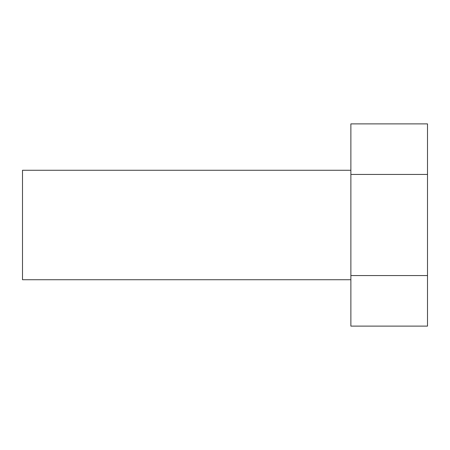 <?xml version="1.0" encoding="UTF-8"?>
<svg xmlns="http://www.w3.org/2000/svg" width="450" height="450" viewBox="0 0 450 450"><rect width="100%" height="100%" fill="white"/><g stroke="black" fill="none" stroke-linecap="round" stroke-linejoin="round"><path stroke-width="0.67" d="M350.876 279.731L22.5 279.731L22.5 170.269L350.876 170.269M350.876 275.558L350.876 326.115L427.5 326.115L427.5 275.558L350.876 275.558L350.876 123.885L427.5 123.885L427.5 174.442L350.876 174.442M427.5 174.442L427.5 275.558"/></g></svg>
